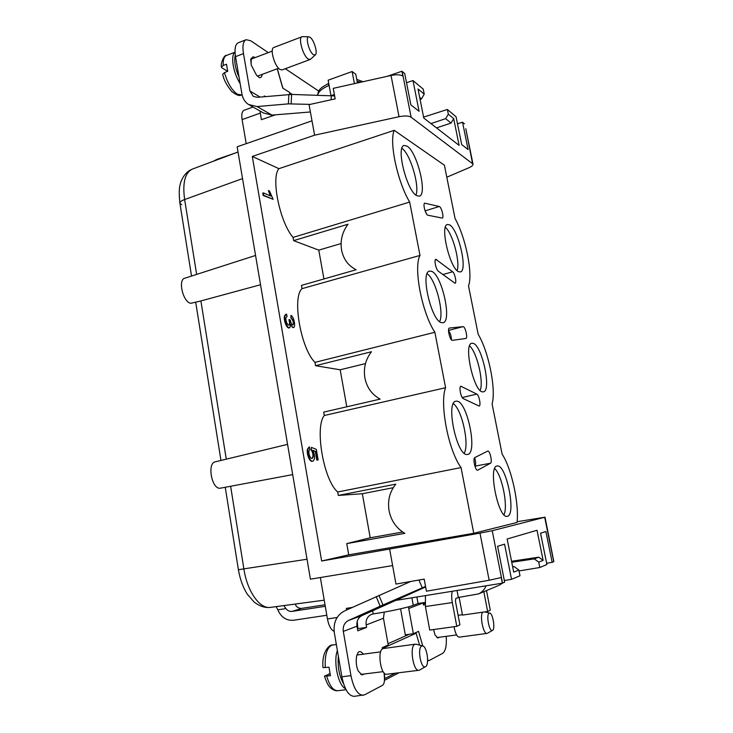<?xml version="1.0" encoding="UTF-8"?>
<svg xmlns="http://www.w3.org/2000/svg" width="733" height="733" viewBox="0 0 733 733"><rect width="100%" height="100%" fill="white"/><g stroke="black" fill="none" stroke-linecap="round" stroke-linejoin="round"><path stroke-width="1.1" d="M227.45 70.258L226.506 70.615L222.026 67.922L221.458 67.179L223.253 65.457L226.506 64.211L227.716 71.348L224.454 72.585L222.695 74.445C223.776 79.787 226.799 85.477 231.765 91.515C236.438 95.153 239.691 96.298 241.514 94.933L242.073 94.731M487.637 451.134L487.866 451.07C490.001 450.703 492.558 462.45 490.505 463.229L477.641 470.22C475.341 470.998 472.547 458.336 474.847 457.566L487.637 451.134M463.311 398.642C460.892 397.799 458.693 386.419 460.91 386.264L476.835 394.107C479.089 394.968 481.196 405.917 479.125 406.045L463.311 398.642M463.027 326.652L463.265 326.68C465.482 327.074 467.975 338.298 465.886 338.481L452.408 340.341C450.099 340.992 447.011 328.329 449.402 328.054L463.027 326.652L448.55 330.418M438.38 271.256C436.016 269.79 433.835 259.564 435.833 259.345L452.637 271.787C454.854 273.217 456.934 283.094 455.056 283.277L438.38 271.256M439.269 206.504L439.516 206.605C441.706 207.631 444.161 217.866 442.265 218.086L427.907 215.227C425.626 215.071 422.584 203.508 424.746 203.188L439.269 206.504L425.094 210.866M472.968 343.31C481.938 344.647 491.935 391.028 483.368 391.834L482.616 391.862C473.811 392.027 463.164 343.878 471.832 343.282L472.968 343.31M480.152 390.442C483.991 381.838 476.871 351.913 469.587 345.949M497.34 465.977C506.311 464.218 516.518 515.171 507.337 516.27L507.227 516.298C498.303 519.211 487.711 466.316 497.075 466.014L497.34 465.977M503.992 514.74C508.281 506.072 501.958 474.92 494.693 468.589M456.796 401.162C467.278 401.098 477.98 453.489 467.59 454.451L467.187 454.497C456.87 456.402 445.407 401.895 455.908 401.217L456.796 401.162M464.218 453.232C469.578 444.225 461.955 409.591 453.361 403.681M431.508 271.302C441.816 274.509 452.38 321.576 442.998 322.722L441.513 322.657C431.407 321.118 420.036 272.09 429.529 271.118L431.508 271.302M439.644 321.631C444.335 312.579 435.668 279.337 427.147 273.73M449.43 224.829C458.299 228.778 468.112 270.99 460.342 271.925L458.748 271.732C450.062 269.167 439.58 225.288 447.451 224.5L449.43 224.829M457.126 270.605C460.388 261.956 452.563 233.112 445.352 227.322M407.145 146.169C417.251 152.088 427.669 194.886 419.303 196.151L416.784 195.674C406.897 191.276 395.655 146.637 404.14 145.455L407.145 146.169M415.941 195.097C419.826 185.898 410.278 153.848 401.922 148.295M473.756 533.285L348.725 554.835L346.755 543.602L404.827 533.331C396.37 528.301 391.12 520.778 389.067 510.745C387.464 500.657 389.699 491.788 395.793 484.147L338.307 495.435L337.702 491.98L461.048 467.581L473.756 533.285L517.049 522.455C519.23 503.351 511.552 468.405 502.114 454.139L492.1 403.993C496.259 389.305 488.645 351.556 478.182 334.33L468.506 285.861C473.133 274.096 465.757 237.547 455.056 218.516L444.409 165.209L394.226 130.327C388.976 142.083 397.469 181.793 409.674 202.07L420 255.432C413.247 267.453 421.896 312.734 434.871 332.278L445.591 387.711C439.388 403.462 448.394 450.593 461.048 467.581M445.591 387.711L324.288 415.492L323.693 412.12L380.161 399.109C371.952 394.656 366.857 387.61 364.878 377.962C363.339 368.232 365.529 359.491 371.457 351.748L315.547 365.703L314.97 362.368L434.871 332.278M420 255.432L302.042 288.646L301.465 285.394L356.156 269.735C348.312 265.795 343.456 259.235 341.578 250.063C340.094 240.671 342.238 232.059 348.019 224.225L293.612 240.635L293.053 237.419L409.674 202.07M255.56 255.451L184.835 278.21C177.633 279.74 183.048 302.326 190.855 303.306L200.897 300.933L226.277 459.17M287.574 444.372L215.3 461.817C206.834 463.064 211.764 489.58 220.23 488.215L292.696 474.608M325.287 667.671C324.655 655.549 326.753 648.091 331.563 645.306L332.59 645.031C330.4 644.16 321.457 650.519 323.006 667.635L328.989 667.195L330.427 675.689L324.435 676.11L329.978 673.81M415.409 644.16L382.919 648.604C377 650.483 380.72 675.707 386.749 674.259L418.9 670.283C413.21 671.694 409.271 646.176 414.869 644.325L416.216 644.234M419.661 670.008L418.9 670.283M454.039 626.715C455.248 633.303 456.989 636.775 459.279 637.142L487.014 633.413C483.304 634.521 479.455 615.308 482.745 612.192M301.987 36.742L273.821 47.498C269.552 48.46 274.527 66.364 279.914 69.433L282.086 69.919L310.178 59.474L308.107 58.942C302.94 55.735 297.937 37.612 301.987 36.742L302.592 36.65M425.516 666.682L425.488 666.691C420.989 669.596 417.031 647.734 421.732 646.039L422.684 645.929C427.037 646.378 429.602 665.005 425.516 666.682M492.512 630.389L492.494 630.389C489.342 632.506 485.851 614.272 489.177 613.145L489.726 613.081C492.888 613.283 495.471 629.244 492.512 630.389M329.163 85.724L328.521 85.633C321.842 88.656 318.232 91.854 317.673 95.208M313.348 54.673C308.987 51.878 305.056 36.357 308.831 36.806L310.178 37.365C314.054 39.985 317.939 53.234 315.327 54.911L313.348 54.673M490.505 463.229L474.902 466.161C475.955 464.74 475.873 461.927 474.645 457.704M451.464 339.874C451.262 335.906 450.291 332.901 448.55 330.858M348.725 554.835L321.65 561.011L479.987 533.129L492.237 530.719L545.022 517.186L517.122 521.713M324.288 415.492C314.475 427.165 323.693 480.527 337.702 491.98M302.042 288.646C291.89 297.14 300.759 348.514 314.97 362.368M394.226 130.327L278.925 168.663C270.724 177.652 279.786 222.126 293.053 237.419M278.925 168.663L252.289 156.441L314.604 135.184L399.045 116.712C404.726 115.594 408.757 115.768 411.121 117.216L472.987 164.036C473.216 165.209 471.805 166.473 468.754 167.82L446.809 177.203M426.89 214.439L425.406 211.718M545.022 517.186L553.836 561.634L552.16 562.33L545.893 531.544L540.542 533.175L546.9 564.538L539.809 567.507L538.718 562.129L543.126 560.369L537.032 530.271L507.135 539.002L513.696 572.116L518.845 570.063L519.99 575.79L511.524 579.336L504.57 544.161L497.606 546.287L504.661 582.204L502.343 583.175L395.71 600.409M389.672 549.329L395.967 584.073L424.187 579.107L426.432 591.219L489.149 580.252L501.235 577.549L502.343 583.175M321.65 561.011L252.289 156.441M314.604 135.184L311.992 120.826L237.153 146.802L310.416 579.18L392.613 565.592M346.755 543.602L370.211 537.784L362.34 493.73L338.307 495.435M346.791 406.797L340.176 369.799L315.547 365.703M323.94 279.035L318.773 250.127L293.612 240.635M312.625 461.176L312.395 461.24C309.61 462.395 306.421 453.754 307.42 449.192L307.97 449.072C307.035 453.617 310.16 462.276 312.854 461.149C315.043 459.618 315.117 456.036 313.064 450.383L315.648 451.491L317.123 459.994L318.149 459.957L316.821 460.058L315.346 451.555L313.202 450.676M307.42 449.192L309.381 446.947M311.992 458.372C313.504 456.302 313.266 453.489 311.268 449.943L311.406 447.377L311.268 449.943M292.806 325.012C293.832 322.676 293.2 320.321 290.891 317.957L290.983 315.392C294.052 316.509 295.894 327.138 293.512 327.587C292.586 327.788 291.67 326.716 290.763 324.371L289.737 327.761C287.446 328.952 283.928 319.936 285.018 315.758L286.548 314.127L287.098 316.711C284.285 317.068 287.024 325.883 289.077 325.049C290.094 324.701 290.176 322.868 289.333 319.57L290.369 320.064C290.836 323.152 291.707 324.792 292.971 324.994C294.153 322.877 293.566 320.495 291.221 317.865L290.983 315.392M293.356 327.614L290.79 325.47M289.508 327.788L289.288 327.88C286.915 329.099 283.332 320.101 284.486 315.905L285.962 314.265M288.848 325.076C289.7 324.499 289.727 322.703 288.921 319.68L289.333 319.57M273.097 199.303L263.202 195.5L262.781 193.036L263.321 192.861L270.642 196.004L268.425 190.543L269.524 191.029L273.097 199.303L263.743 195.326L263.321 192.861M270.175 195.803L268.425 190.543M362.34 493.73L393.227 487.702M402.701 532.021L370.211 537.784M340.176 369.799L365.483 363.586M318.773 250.127L341.092 243.548M465.831 128.935L472.528 163.432M311.992 120.826L309.06 104.645L335.183 98.854L333.24 88.345L391.037 75.472C396.452 74.39 400.401 74.601 402.893 76.104L401.941 71.248L404.726 73.584L410.874 104.883L419.074 111.288L413 80.548L406.522 82.719M448.33 114.183L453.69 118.645L451.061 123.052L445.664 118.654L448.33 114.183L447.377 109.474L456.063 116.785L461.698 144.566L468.094 149.559L462.523 122.219L464.447 123.84M453.69 118.645L459.105 145.363L423.775 118.04L418.021 88.986L424.242 94.154L421.457 98.928L419.716 97.507M413 80.548L423.253 89.169L424.242 94.154M318.149 459.957L316.317 449.384L311.406 447.377M307.97 449.072L309.408 446.938L310.013 449.696C307.466 450.465 309.692 459.261 312.231 458.345C313.916 456.522 313.742 453.69 311.699 449.851M309.408 446.938L308.923 447.048M263.202 195.5L263.743 195.326M504.331 580.509L511.524 579.336M512.706 567.131L514.163 566.582L518.845 570.063M511.542 561.276L538.728 557.181L543.126 560.369M538.718 562.129L534.265 558.885L538.728 557.181M539.809 567.507L519.028 570.943M546.644 563.256L552.16 562.33M451.061 123.052L436.529 127.899M423.592 117.097L447.377 109.474M462.523 122.219L457.484 123.804M334.129 631.333C331.014 629.885 328.787 625.762 327.44 618.954L320.358 577.531M352.197 607.446L346.315 608.39L346.59 609.993M425.644 586.95L361.992 615.573C358.071 617.69 356.403 621.227 356.98 626.184L343.31 631.406L350.951 675.643L341.88 676.779L334.321 632.689C333.158 622.528 336.557 615.271 344.537 610.919L410.663 581.489M376.176 596.552L380.189 606.2L425.543 586.427M260.527 284.743L200.897 300.933M192.422 169.076C184.973 172.667 182.37 182.829 184.634 199.541L196.646 274.417M307.045 559.242L243.878 568.872C247.168 591.476 259.94 609.38 270.578 607.373L270.624 607.364M401.941 71.248L387.18 76.333M334.385 94.53L331.224 95.62M275.535 114.806L261.397 119.681L259.977 110.995M260.261 113.12L242.11 119.607L246.224 143.659M357.328 628.135L357.851 628.154L357.2 621.382M398.999 672.747L384.449 680.352M400.584 608.802L405.285 634.815L413.348 633.697L418.552 631.36L422.767 645.956M409.179 634.274L388.004 643.721M512.642 566.801L514.163 566.582M511.744 562.266L534.265 558.885M421.457 98.928L420.091 99.413M445.664 118.654L430.958 123.593M310.389 111.975L271.989 115.099L257.054 106.551L288.381 103.866L310.261 104.379M253.792 96.591L257.54 97.297L291.615 94.429L334.642 95.931M343.31 631.406C342.723 626.303 344.437 622.665 348.441 620.494L380.189 606.2M424.902 602.462L418.067 603.488L413.275 605.321C407.731 607.538 388.261 611.734 373.161 613.924L371.457 614.382C367.361 616.371 365.602 619.889 366.17 624.956L366.601 627.393L357.796 630.847L356.98 626.184M242.11 119.607C241.34 114.403 241.991 111.288 244.08 110.271L253.022 107.045M252.189 107.348L252.271 106.624M423.234 603.534L424.957 603.277M384.275 612.101L383.46 618.276L366.17 624.956M382.342 648.962L382.25 647.67L388.233 644.985L383.46 618.276M384.092 672.931L384.44 677.713C384.633 681.717 384 684.246 382.544 685.3L364.649 694.811L354.131 696.35C348.606 695.993 344.528 689.469 341.88 676.779M446.214 636.336C446.791 645.48 445.6 651.151 442.64 653.35L429.19 660.506L427.623 660.048M425.085 604.478L423.518 605.091L423.124 602.947L408.748 608.509L413.348 633.697M408.748 608.509L408.593 606.805M498.522 585.511L478.567 593.904L458.345 597.468L457.026 590.496M425.452 595.599L425.406 606.539L429.758 630.087L456.787 626.339L459.912 624.837L455.45 601.271L455.77 598.522L458.345 597.468M384.486 678.703L395.27 673.206M384.349 673.206L384.752 678.676M413.623 633.569L416.133 633.23L382.544 648.384M419.569 645.113L416.133 633.23M277.211 68.774L282.764 88.088L289.489 92.331L289.865 94.438M272.007 116.025L270.999 115.145M292.284 94.447L289.562 92.725M282.892 88.162L277.303 68.737M285.311 68.719L318.708 91.084M253.151 96.215L249.944 91.029L260.142 97.068M268.241 52.62L250.704 40.736L246.114 39.701C243.164 41.195 242.293 45.831 243.475 53.61L249.944 91.029M257.054 106.551L248.505 104.48C244.987 102.125 242.788 98.625 241.927 93.98L235.531 56.661L243.475 53.61M249.77 105.204L263.605 113.056L271.989 115.099M264.43 96.683L264.292 95.941L265.392 96.6M326.808 615.262L293.512 620.255C286.356 620.759 281.133 617.287 277.825 609.838L276.158 606.622M357.851 628.154L357.447 628.822M364.466 673.966L361.992 674.928L358.235 671.025C356.265 666.453 355.743 661.404 356.659 655.861L358.235 652.278C359.766 650.977 361.442 651.61 363.275 654.166M350.951 675.643C353.618 688.379 357.677 694.93 363.128 695.296M439.635 637.224L437.793 637.994L435.008 634.925L433.551 629.555M325.278 606.301L292.036 611.404L301.941 608.344L325.021 604.78M366.601 627.393L357.933 628.639M418.067 603.488L416.866 596.992M478.567 593.904C482.048 592.246 484.54 589.543 486.043 585.804M499.283 585.191L502.508 583.101L492.237 530.719M504.432 581.04L504.881 580.417M262.121 74.4C261.901 76.727 261.049 77.835 259.546 77.716L256.587 75.334L251.236 65.063C250.759 58.072 252.051 55.589 255.121 57.623M246.114 39.701L238.252 42.771C235.266 44.273 234.358 48.9 235.531 56.661M277.825 609.838L285.916 608.582C287.574 610.736 289.617 611.679 292.036 611.404M301.941 608.344C299.55 608.61 297.534 607.694 295.894 605.577L295.381 604.047M338.371 656.31C337.492 666.856 339.214 675.973 343.539 683.66M285.916 608.582L283.827 605.595M456.787 626.339L452.307 602.572C451.491 597.954 451.482 594.188 452.27 591.265M459.124 597.358L462.486 615.079L487.656 611.487L483.826 591.687M213.349 161.242L216.941 159.363L235.229 153.06M251.236 65.063L250.704 58.906M235.284 55.067C233.9 60.766 235.156 68.142 239.05 77.185M487.656 611.487L490.295 610.222L486.492 590.569M330.986 95.611L328.137 80.19L352.124 71.522L354.415 83.626M352.124 71.522L355.798 74.299L357.429 82.957M329.438 673.874L328.943 673.939M226.506 70.615L227.551 70.68M310.691 59.144L310.178 59.474M317.6 95.208C318.635 89.252 320.074 89.453 321.787 87.474L328.705 83.269L328.521 85.633M337.363 650.418C333.158 662.018 338.124 685.346 345.545 688.763M221.448 67.179C220.257 63.78 224.252 54.453 226.46 55.461C224.023 56.56 222.951 59.895 223.253 65.457M360.938 82.178L357.127 81.317M326.726 676.156C329.52 685.841 333.203 690.688 337.785 690.706L346.031 689.716M224.454 72.585C227.569 83.214 231.894 90.434 237.428 94.245L241.514 94.933M235.036 52.29C230.272 55.259 233.121 72.869 240.14 83.535M462.23 397.515L476.835 394.107M461.414 386.337L460.489 386.557M442.833 274.536L452.637 271.787M436.593 259.564L435.292 259.94M425.058 203.188L424.48 203.362M479.987 533.129L489.149 580.252M544.683 517.287L553.727 561.68M402.133 71.403L411.121 117.216M391.037 75.472L399.045 116.712M284.486 315.905L285.018 315.758M337.107 617.516L327.44 618.954M418.937 580.032L422.281 587.829M242.541 178.586L184.634 199.541C181.298 200.741 179.722 201.987 179.915 203.279L181.683 204.699M230.629 486.281L243.878 568.872L238.399 569.706C240.103 579.464 243.118 587.692 247.452 594.399L254.104 602.022C259.455 606.154 264.796 607.95 270.147 607.419M331.298 95.62L331.096 99.761M378.934 595.324L382.965 604.972M291.615 94.429L291.148 103.802M288.848 94.502L288.381 103.866M361.992 615.573L348.441 620.494M372.611 610.8L373.161 613.924M413.275 605.321L411.9 597.789M425.406 606.539L452.307 602.572M362.936 81.73L356.76 79.384M226.46 55.461L235.027 52.153M360.773 674.424L383.121 671.639M436.978 637.582L456.595 634.934M251.401 59.034L272.227 51.099M425.488 666.691L419.523 670.081M492.494 630.389L487.372 633.303M308.831 36.806L302.472 36.65M472.987 164.036L465.785 128.715M312.854 461.149L312.395 461.24M286.191 314.173L285.705 314.301M192.431 169.066L238.033 152.006M270.578 607.373L324.224 600.171M220.963 460.452L195.738 302.436M191.533 276.057L179.915 203.279M179.878 203.068C178.944 193.851 179.072 187.566 180.272 184.23C180.309 182.682 183.708 172.869 191.377 169.543M238.399 569.706L225.242 487.289M427.596 660.772L428.851 660.616M356.43 657.116L356.595 656.117M332.59 645.031L336.346 644.518M356.879 655.018L380.647 651.857M337.785 690.706C335.751 690.999 333.423 690.129 330.794 688.113C329.456 686.482 327.889 686.381 324.435 676.119M257.778 76.021L278.567 68.27M329.969 673.764L329.19 673.865M458.107 615.317L462.413 614.703M422.684 645.929L416.06 644.197M489.726 613.081L484.779 611.899M315.327 54.911L310.6 59.217"/></g></svg>
